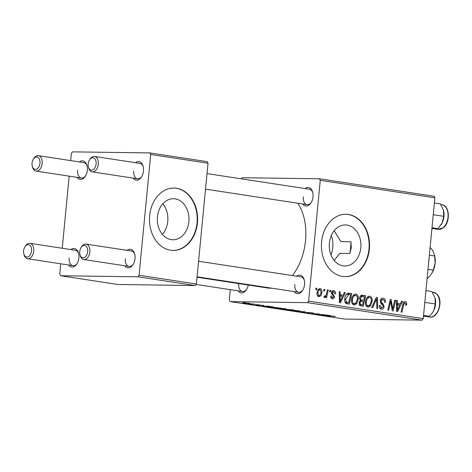 <?xml version="1.0" encoding="UTF-8"?>
<svg xmlns="http://www.w3.org/2000/svg" width="472" height="472" viewBox="0 0 472 472"><rect width="100%" height="100%" fill="white"/><g stroke="black" fill="none" stroke-linecap="round" stroke-linejoin="round"><path stroke-width="0.71" d="M162.816 203.792A20.52 15.836 -89.2 0 1 167.772 221.344A20.52 15.836 -89.2 0 1 162.397 234.401M157.442 216.843A20.52 15.836 90.8 0 0 172.876 239.758A20.52 15.836 90.8 0 0 188.865 221.633A20.52 15.836 90.8 0 0 173.436 198.724A20.52 15.836 90.8 0 0 157.442 216.843M149.671 215.604A31.187 24.066 90.8 0 0 173.124 250.431A31.187 24.066 90.8 0 0 197.432 222.884A31.187 24.066 90.8 0 0 173.979 188.062A31.187 24.066 90.8 0 0 149.671 215.604M172.923 250.425A31.187 24.066 90.8 0 0 197.036 222.884A31.187 24.066 90.8 0 0 173.779 188.062M334.158 230.719L340.902 241.605L350.944 241.741L351.28 247.729L349.811 253.505L339.769 253.364L334.176 260.432M360.803 247.859A20.52 15.836 -89.2 0 1 344.808 265.978A20.52 15.836 -89.2 0 1 329.379 243.062A20.52 15.836 -89.2 0 1 345.374 224.943A20.52 15.836 -89.2 0 1 360.803 247.859M321.609 241.823A31.187 24.066 90.8 0 0 345.062 276.651A31.187 24.066 90.8 0 0 369.369 249.11A31.187 24.066 90.8 0 0 345.917 214.282A31.187 24.066 90.8 0 0 321.609 241.823M344.861 276.645A31.187 24.066 90.8 0 0 368.968 249.104A31.187 24.066 90.8 0 0 345.716 214.282M248.248 285.041A9.357 5.918 98.7 0 1 246.449 289.696A9.357 5.918 98.7 0 1 238.077 290.84M238.72 283.743A7.794 4.932 -81.3 0 0 242.508 291.519A7.794 4.932 -81.3 0 0 246.72 289.253M305 188.546A9.357 5.918 98.7 0 1 312.653 192.139A9.357 5.918 98.7 0 1 313.013 196.83A9.357 5.918 98.7 0 1 311.024 202.818A9.357 5.918 98.7 0 1 302.652 203.963M303.295 196.865A7.794 4.932 -81.3 0 0 307.077 204.636A7.794 4.932 -81.3 0 0 311.296 202.37M296.563 276.197A9.357 5.918 98.7 0 1 304.21 279.79A9.357 5.918 98.7 0 1 304.57 284.48A9.357 5.918 98.7 0 1 302.582 290.463A9.357 5.918 98.7 0 1 294.209 291.613M294.852 284.51A7.794 4.932 -81.3 0 0 298.64 292.286A7.794 4.932 -81.3 0 0 302.853 290.02M297.761 203.22A48.339 30.574 98.7 0 1 305.52 240.608A48.339 30.574 98.7 0 1 292.38 275.56M135.452 162.692A9.357 5.918 98.7 0 1 143.105 166.28A9.357 5.918 98.7 0 1 143.464 170.97A9.357 5.918 98.7 0 1 141.476 176.959A9.357 5.918 98.7 0 1 133.104 178.103M133.747 171.006A7.794 4.932 -81.3 0 0 137.529 178.782A7.794 4.932 -81.3 0 0 141.748 176.516M79.32 161.92A9.357 5.918 98.7 0 1 86.972 165.513A9.357 5.918 98.7 0 1 87.332 170.203A9.357 5.918 98.7 0 1 85.344 176.192A9.357 5.918 98.7 0 1 76.971 177.336M77.615 170.233A7.794 4.932 -81.3 0 0 81.396 178.009A7.794 4.932 -81.3 0 0 85.615 175.743M70.883 249.57A9.357 5.918 98.7 0 1 78.529 253.157A9.357 5.918 98.7 0 1 78.889 257.854A9.357 5.918 98.7 0 1 76.901 263.836A9.357 5.918 98.7 0 1 68.528 264.987M69.172 257.883A7.794 4.932 -81.3 0 0 72.959 265.659A7.794 4.932 -81.3 0 0 77.172 263.394M127.015 250.343A9.357 5.918 98.7 0 1 134.662 253.93A9.357 5.918 98.7 0 1 135.022 258.621A9.357 5.918 98.7 0 1 133.033 264.609A9.357 5.918 98.7 0 1 124.661 265.754M125.31 258.656A7.794 4.932 -81.3 0 0 129.092 266.432A7.794 4.932 -81.3 0 0 133.305 264.161M259.028 304.77L257.836 304.723L259.028 304.77M253.169 303.874L251.971 303.832L253.169 303.874M285.011 308.717C286.646 309.007 286.604 309.142 284.882 309.119L277.135 308.505C275.453 308.21 275.524 308.074 277.341 308.11L285.011 308.717C286.646 309.007 286.604 309.142 284.882 309.119L284.899 308.959M277.152 308.34L277.135 308.505C275.453 308.21 275.524 308.074 277.341 308.11M273.506 306.977L262.562 306.269L268.361 306.192L273.506 306.977M291.395 309.703L294.74 310.216L283.206 309.402L291.395 309.703M283.218 309.248L283.625 309.248M286.48 309.308L286.828 309.308M305.449 311.85L300.894 312.116L304.877 311.898L294.858 311.196L305.449 311.85M334.565 316.275L325.137 315.815L334.371 316.246C335.444 316.417 335.503 316.5 334.548 316.488C335.503 316.5 335.444 316.417 334.371 316.246M323.822 314.653L316.328 314.47L318.913 314.045L310.977 313.656L319.332 313.968L316.777 314.393L323.822 314.653M307.484 302.664L230.13 301.602L344.755 319.084L422.11 320.14L307.484 302.664L308.629 301.124L423.254 318.606L422.11 320.14M330.713 315.703L319.762 314.995L325.562 314.918L330.713 315.703M312.411 313.095L308.594 312.588L309.296 312.948L308.765 313.072L304.582 312.694C303.148 312.464 303 312.346 304.151 312.346L305.083 312.482C304.369 312.482 304.481 312.558 305.419 312.706L307.372 312.682C306.652 312.523 306.747 312.446 307.661 312.458L312.322 312.883C313.998 313.148 314.081 313.272 312.564 313.249L311.608 313.113L312.452 312.906M312.322 312.883C313.998 313.148 314.081 313.272 312.564 313.249L312.594 312.924M309.296 312.948L308.788 312.8M304.605 312.523L304.582 312.694C303.148 312.464 303 312.346 304.151 312.346M305.089 312.458L305.083 312.482C304.369 312.482 304.481 312.558 305.419 312.706M307.85 312.942L308.216 312.617M307.39 312.452L307.372 312.682C306.652 312.523 306.747 312.446 307.661 312.458M298.906 310.836C300.54 311.131 300.499 311.26 298.776 311.237L291.029 310.623C289.348 310.328 289.419 310.192 291.236 310.228L298.906 310.836C300.54 311.131 300.499 311.26 298.776 311.237L298.788 311.077M291.047 310.464L291.029 310.623C289.348 310.328 289.419 310.192 291.236 310.228M263.293 305.408L262.22 305.508C263.01 305.52 263.016 305.467 262.237 305.331L257.169 305.201C255.977 305.012 255.83 304.918 256.727 304.918L262.904 305.349C264.19 305.549 264.308 305.649 263.27 305.644C264.308 305.649 264.19 305.549 262.904 305.349M262.22 305.508C263.01 305.52 263.016 305.467 262.237 305.331L262.243 305.254M257.193 304.983L257.169 305.201C255.977 305.012 255.83 304.918 256.727 304.918M259.771 305.337L259.529 305.018M258.916 305.048L259.393 305.012M269.453 307.065L269.429 307.307C268.639 307.113 268.946 307.03 270.344 307.065L280.846 308.098L272.491 307.785L268.94 307.148M249.346 303.278C250.567 303.49 250.585 303.584 249.399 303.567L243.434 303.107C242.23 302.894 242.254 302.8 243.517 302.823L249.346 303.278C250.567 303.49 250.585 303.584 249.399 303.567L249.428 303.295M243.463 302.823L243.434 303.107C242.23 302.894 242.254 302.8 243.517 302.823M256.514 304.387L248.756 303.891L256.514 304.387M245.133 302.652L243.941 302.605L245.133 302.652M230.289 289.655L229.286 300.039L230.13 301.602M319.414 178.776L434.039 196.258L434.883 197.821L320.258 180.339L319.414 178.776L242.059 177.714L241.233 178.823M329.94 290.233L330.813 290.368L330.483 291.891L329.592 291.755L329.94 290.233M324.081 289.342L324.948 289.472L324.618 290.994L323.733 290.858L324.081 289.342M355.245 294.038L355.853 294.044C357.729 294.793 358.537 296.499 358.272 299.171L356.661 303.791L354.024 305.048C352.088 304.275 351.28 302.522 351.605 299.785C351.917 296.339 353.333 294.422 355.853 294.044L355.546 294.021M354.389 305.077L354.024 305.048M344.418 292.445L345.362 292.587L340.436 302.835L339.374 302.676L339.274 291.661L340.147 291.79L340.141 294.793L343.109 295.242L344.418 292.445M361.782 295.165L365.652 295.684L363.198 306.304L359.918 305.626L359.003 302.994L360.407 300.522L359.576 298.174C359.87 296.192 360.779 295.189 362.307 295.171L362.018 295.147M376.367 297.313L377.476 297.484L377.706 308.517L376.833 308.387L376.632 298.929L372.603 307.744L371.671 307.596L376.367 297.313M405.029 302.829L403.69 304.694L401.949 312.216L401.07 312.081L402.87 304.292C403.141 302.546 403.92 301.637 405.206 301.573C406.333 301.838 406.823 302.723 406.687 304.222L406.516 305.201L405.625 305.207L405.796 304.275L405.029 302.829L403.353 302.8M394.734 300.115L395.613 300.251L393.141 310.871L392.226 310.735L390.722 301.171L388.668 310.192L387.789 310.057L390.244 299.431L391.164 299.572L392.686 309.125L394.734 300.115M320.258 180.339L308.629 301.124M434.883 197.821L423.254 318.606M401.625 301.165L402.563 301.313L397.636 311.561L396.574 311.396L396.474 300.381L397.347 300.517L397.347 303.514L400.315 303.968L401.625 301.165M382.981 299.466L381.111 301.024L381.246 302.003L383.329 304.198L384.084 306.717C383.795 308.552 382.928 309.396 381.47 309.237C379.972 308.883 379.258 307.714 379.329 305.72L380.237 305.508L381.624 307.974L383.211 306.652L382.981 305.632L381.588 304.275L380.231 300.994C380.585 298.988 381.559 298.056 383.158 298.21C384.904 298.599 385.648 299.95 385.394 302.275L384.515 302.275L384.444 300.64L382.981 299.466L380.715 299.413M381.842 309.266L381.47 309.237M379.712 307.945L381.883 307.998L379.724 307.968M382.792 298.174L382.414 298.198M369.139 296.156L369.747 296.162C371.623 296.912 372.432 298.623 372.16 301.289L370.555 305.909L367.918 307.172C365.983 306.399 365.175 304.641 365.493 301.903C365.812 298.457 367.228 296.546 369.747 296.162L369.44 296.139M368.284 307.195L367.918 307.172M333.61 291.649L332.347 292.687L332.465 293.401L334.489 296.794C334.253 298.21 333.574 298.864 332.447 298.758C331.238 298.534 330.654 297.637 330.701 296.068L331.586 296.056L332.583 297.779L333.604 296.835L333.58 296.186L331.775 294.144L331.474 292.64C331.781 291.159 332.536 290.504 333.745 290.669C335.061 290.941 335.669 291.938 335.562 293.661L334.666 293.814L333.61 291.649L331.786 291.613M332.583 297.779L330.996 297.767L332.583 297.779M333.391 290.646L333.084 290.663M348.224 293.171L351.758 293.56L349.304 304.186L346.165 303.567C344.92 302.517 344.442 300.994 344.737 298.988C344.955 296.215 346.011 294.298 347.917 293.242L348.731 293.136M319.727 288.598L320.181 288.604C321.532 289.053 322.122 290.203 321.945 292.062C321.762 294.823 320.689 296.357 318.712 296.664C317.349 296.168 316.783 294.965 317.007 293.059C317.208 290.41 318.264 288.923 320.181 288.604L319.957 288.587M319.019 296.687L318.712 296.664M327.426 289.849L328.311 289.985L326.524 297.714L325.645 297.578L326.022 295.985L324.441 297.537L323.88 297.165L324.341 295.985L324.83 296.304L324.223 296.298L324.754 296.304C325.833 295.72 326.476 294.599 326.683 292.935L327.426 289.849M316.051 288.115L316.918 288.25L316.588 289.773L315.697 289.637L316.051 288.115M137.936 276.804L60.581 275.742L117.894 284.486L195.249 285.542L137.936 276.804L139.081 275.27L196.393 284.008L195.249 285.542M149.866 152.916L207.178 161.66L208.022 163.223L150.71 154.48L149.866 152.916L72.511 151.86L71.372 153.394L70.676 160.604M69.177 176.15L62.239 248.254M60.74 263.795L59.737 274.179L60.581 275.742M150.71 154.48L139.081 275.27M208.022 163.223L196.393 284.008M143.228 166.787A7.794 4.932 -81.3 0 0 139.883 163.365L94.506 156.444A7.794 4.932 98.7 0 1 98.294 164.221A7.794 4.932 98.7 0 1 92.158 171.861A7.794 4.932 98.7 0 1 88.677 167.997L88.411 167.047A6.236 3.947 -81.3 0 0 92.6 169.967A6.236 3.947 -81.3 0 0 96.105 164.026A6.236 3.947 -81.3 0 0 94.064 158.173A6.236 3.947 -81.3 0 0 89.497 159.925A6.236 3.947 -81.3 0 0 88.175 163.92A6.236 3.947 -81.3 0 0 88.411 167.047M78.659 253.665A7.794 4.932 -81.3 0 0 75.308 250.243L29.937 243.328A7.794 4.932 98.7 0 1 33.718 251.104A7.794 4.932 98.7 0 1 27.588 258.739A7.794 4.932 98.7 0 1 24.101 254.874L23.842 253.924A6.236 3.947 -81.3 0 0 28.025 256.845A6.236 3.947 -81.3 0 0 31.535 250.903A6.236 3.947 -81.3 0 0 29.494 245.056A6.236 3.947 -81.3 0 0 24.927 246.809A6.236 3.947 -81.3 0 0 23.6 250.797A6.236 3.947 -81.3 0 0 23.842 253.924M134.791 254.438A7.794 4.932 -81.3 0 0 131.44 251.015L86.069 244.095A7.794 4.932 98.7 0 1 89.851 251.871A7.794 4.932 98.7 0 1 83.721 259.512A7.794 4.932 98.7 0 1 80.234 255.647L79.975 254.697A6.236 3.947 -81.3 0 0 84.158 257.618A6.236 3.947 -81.3 0 0 87.668 251.676A6.236 3.947 -81.3 0 0 85.627 245.823A6.236 3.947 -81.3 0 0 81.06 247.576A6.236 3.947 -81.3 0 0 79.733 251.564A6.236 3.947 -81.3 0 0 79.975 254.697M87.096 166.014A7.794 4.932 -81.3 0 0 83.75 162.598L38.374 155.677A7.794 4.932 98.7 0 1 42.161 163.454A7.794 4.932 98.7 0 1 36.025 171.094A7.794 4.932 98.7 0 1 32.544 167.224L32.279 166.274A6.236 3.947 -81.3 0 0 36.468 169.194A6.236 3.947 -81.3 0 0 39.972 163.259A6.236 3.947 -81.3 0 0 37.931 157.406A6.236 3.947 -81.3 0 0 33.364 159.158A6.236 3.947 -81.3 0 0 32.037 163.147A6.236 3.947 -81.3 0 0 32.279 166.274M271.589 288.162A48.339 30.574 98.7 0 1 267.488 287.973L197.042 277.229M312.777 192.641A7.794 4.932 -81.3 0 0 309.431 189.225L207.025 173.607M304.34 280.291A7.794 4.932 -81.3 0 0 300.988 276.875L198.582 261.252M394.704 300.239L395.613 300.251M389.848 301.16L390.722 301.171M389.199 303.956L390.132 303.968M390.214 299.561L391.164 299.572M391.406 306.057L392.303 306.068M391.943 309.113L392.686 309.125M401.56 301.295L402.563 301.313M397.312 303.927L396.899 304.794M396.474 300.505L397.347 300.517M396.504 303.502L397.347 303.514M396.509 303.915L400.315 303.968M398.25 308.204L399.713 305.16L397.347 304.8L397.341 310.31L398.25 308.204M396.568 310.299L397.341 310.31M396.515 304.788L397.347 304.8M405.802 304.21L406.687 304.222M405.631 305.189L406.516 305.201M384.515 302.263L385.394 302.275M380.231 301.012L381.111 301.024M380.231 301.991L381.246 302.003M381.47 304.169L383.329 304.198M383.205 306.706L384.084 306.717M379.358 305.496L380.237 305.508M379.329 305.744L380.208 305.756M376.296 297.466L377.476 297.484M375.635 298.912L376.632 298.929M371.281 301.278L372.16 301.289M368.656 305.886L370.555 305.909M365.476 302.139L366.355 302.157C366.13 304.086 366.703 305.337 368.066 305.909L366.154 305.891L368.066 305.909L369.954 304.971L371.299 301.101C371.493 299.201 370.915 297.974 369.558 297.419L367.163 297.372M369.558 297.419C367.629 297.867 366.561 299.443 366.355 302.157M360.927 295.513L365.652 295.684M361.688 295.625L361.493 296.457M360.596 300.334L360.366 301.342M359.546 304.888L359.469 305.207M359.269 304.882L362.608 304.93L363.369 301.62L359.505 301.331M359.174 304.676L362.608 304.93M358.997 303.065L359.876 303.077L361.115 304.706M359.351 301.62L360.502 301.637L359.876 303.077M361.959 301.401L360.502 301.637M363.658 300.375L364.484 296.788L361.994 296.469L360.443 298.339C360.419 299.478 360.879 300.062 361.817 300.098L363.658 300.375L360.183 300.328M359.965 300.068L361.817 300.098M359.564 298.328L360.443 298.339M360.124 296.44L362.101 296.463L360.124 296.434M334.678 293.649L335.562 293.661M334.666 293.79L335.545 293.802M331.468 292.675L332.347 292.687M331.497 293.389L332.465 293.401M333.61 296.782L334.489 296.794M344.359 292.575L345.362 292.587M340.111 295.201L339.692 296.068M339.274 291.779L340.147 291.79M339.303 294.782L340.141 294.793M339.303 295.189L343.109 295.242M341.044 299.478L342.513 296.44L340.141 296.074L340.141 301.584L341.044 299.478M339.362 301.578L340.141 301.584M339.315 296.062L340.141 296.074M347.41 293.448L351.758 293.56M347.793 293.507L347.581 294.428M345.651 302.77L345.581 303.089M348.714 302.812L350.596 294.67L348.826 294.445L345.598 299.189L346.371 302.269L348.714 302.812L345.333 302.764M345.067 302.251L346.371 302.269M344.725 299.177L345.598 299.189M357.387 299.159L358.272 299.171M354.761 303.767L356.661 303.791M351.581 300.021L352.46 300.033C352.236 301.968 352.808 303.219 354.177 303.785L352.259 303.773L354.177 303.785L356.059 302.853L357.404 298.982C357.599 297.083 357.021 295.85 355.664 295.301L353.268 295.254M355.664 295.301C353.734 295.743 352.667 297.325 352.46 300.033M316.995 293.189L317.874 293.2L318.995 295.696L317.391 295.673L318.848 295.684C320.217 295.26 320.96 294.05 321.066 292.05L321.945 292.062M321.066 292.05L320.081 289.59L318.222 289.56M320.081 289.59C318.742 290.05 318.01 291.253 317.874 293.2M324.052 289.46L324.948 289.472M327.397 289.973L328.311 289.985M325.432 295.973L326.022 295.985M329.916 290.357L330.813 290.368M316.022 288.239L316.918 288.25M323.291 315.231L326.5 315.432L323.291 315.231M308.187 312.47L308.145 312.901M294.41 310.918L297.938 311.101C299.171 311.119 299.201 311.024 298.033 310.818L292.026 310.358C290.746 310.334 290.699 310.428 291.867 310.641L294.41 310.918M292.038 310.246L292.026 310.358C290.746 310.334 290.699 310.428 291.867 310.641M298.044 310.718L298.033 310.818C299.201 311.024 299.171 311.119 297.938 311.101M286.48 309.809L289.088 309.903L284.522 309.384L286.48 309.809M284.533 309.284L284.994 309.579M290.062 309.939L292.882 310.045L287.678 309.443L290.062 309.939M287.684 309.337L288.221 309.661M266.084 306.505L269.3 306.712L266.084 306.505M272.592 307.685L278.993 307.927L271.164 307.195L270.344 307.331L272.592 307.685M280.515 308.8L284.05 308.983C285.277 309.001 285.306 308.906 284.138 308.7L278.132 308.24C276.857 308.216 276.804 308.31 277.973 308.523L280.515 308.8M278.144 308.127L278.132 308.24C276.857 308.216 276.804 308.31 277.973 308.523M284.15 308.599L284.138 308.7C285.306 308.906 285.277 309.001 284.05 308.983M244.101 303.118L248.455 303.431C249.322 303.455 249.405 303.402 248.709 303.272L244.384 302.959C243.517 302.935 243.422 302.989 244.101 303.118C243.422 302.989 243.517 302.935 244.384 302.959L244.396 302.847M248.714 303.195L248.709 303.272C249.405 303.402 249.322 303.455 248.455 303.431M89.497 159.925L90.034 159.099A7.794 4.932 98.7 0 1 94.506 156.444M33.364 159.158L33.901 158.327A7.794 4.932 98.7 0 1 38.374 155.677M81.06 247.576L81.591 246.75A7.794 4.932 98.7 0 1 86.069 244.095M24.927 246.809L25.458 245.977A7.794 4.932 98.7 0 1 29.937 243.328M434.387 202.954L440.311 203.863L443.479 210.311L443.698 216.312L442.288 222.707L437.922 228.643L431.909 228.702M432.004 227.74L437.922 228.643M433.255 214.725L443.698 216.312M443.432 210.128A12.478 7.894 98.7 0 1 443.468 210.264L443.479 210.311A12.478 7.894 -81.3 0 1 442.288 222.707A12.478 7.894 -81.3 0 1 441.296 224.507L441.226 224.613M425.95 290.604L431.868 291.507L435.042 297.962A12.478 7.894 -81.3 0 0 435.031 297.915A12.478 7.894 -81.3 0 0 434.942 297.608M435.031 297.915L435.261 303.962L433.851 310.352L432.789 312.263L429.485 316.293L423.467 316.352M424.818 302.369L435.261 303.962M423.561 315.39L429.485 316.293M432.859 312.157L432.789 312.263A12.478 7.894 -81.3 0 0 432.859 312.157A12.478 7.894 -81.3 0 0 433.851 310.352A12.478 7.894 98.7 0 0 435.042 297.962M429.131 257.559A35.866 22.686 98.7 0 1 428.924 260.532A35.866 22.686 98.7 0 1 428.558 263.5M350.944 241.741A46.781 29.588 98.7 0 1 350.613 247.623A46.781 29.588 98.7 0 1 349.811 253.505M330.996 254.951A18.709 11.835 -81.3 0 0 332.76 247.381A18.709 11.835 -81.3 0 0 331.238 235.652M427.992 269.376L433.261 270.185L435.137 263.27L434.623 255.989A17.151 10.85 -81.3 0 0 434.275 254.496A17.151 10.85 -81.3 0 0 430.092 247.552M429.361 255.187L434.623 255.989M434.275 254.496L434.535 255.446A15.594 9.865 98.7 0 1 435.137 263.27A15.594 9.865 98.7 0 1 431.821 273.247L431.29 274.073A17.151 10.85 -81.3 0 0 433.261 270.185M427.119 278.474A17.151 10.85 -81.3 0 0 431.29 274.073M396.539 307.561L397.383 307.573M402.775 304.682L403.69 304.694M380.615 303.231L382.361 303.254M374.679 301.006L375.712 301.024M331.846 294.257L333.226 294.274M339.338 298.841L340.176 298.847M345.227 302.587L347.445 302.617M443.007 227.817A12.473 7.888 -81.3 0 0 448.075 214.459A12.473 7.888 -81.3 0 0 441.951 204.7C449.739 205.261 450.601 222.465 443.379 227.734L438.193 229.362A12.473 7.888 -81.3 0 0 443.007 227.817M433.514 292.351L436.919 294.15C443.78 300.174 438.069 318.989 429.75 317.013A12.473 7.888 -81.3 0 0 438.842 308.511A12.473 7.888 -81.3 0 0 436.629 294.009A12.473 7.888 -81.3 0 0 433.514 292.351L432.299 292.168M348.826 294.445L346.359 294.41M307.077 204.636L205.526 189.148M137.529 178.782L92.158 171.861M36.025 171.094L81.396 178.009M83.721 259.512L129.092 266.432M197.084 276.798L298.64 292.286M242.508 291.519L196.075 284.439M72.959 265.659L27.588 258.739M441.951 204.7L440.742 204.518M438.193 229.362L434.488 228.802M429.75 317.013L426.045 316.452"/></g></svg>
